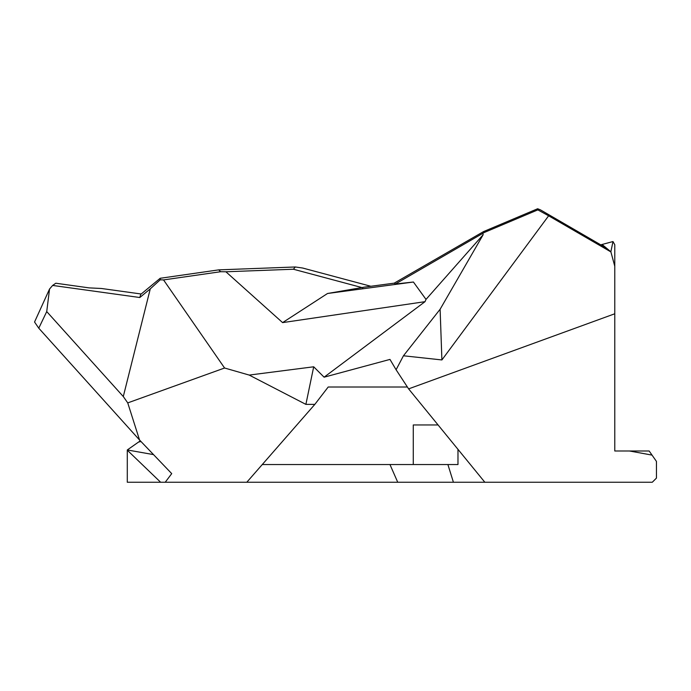 <?xml version="1.0" encoding="UTF-8"?>
<svg xmlns="http://www.w3.org/2000/svg" width="691" height="691" viewBox="0 0 691 691"><rect width="100%" height="100%" fill="white"/><g stroke="black" fill="none" stroke-linecap="round" stroke-linejoin="round"><path stroke-width="1.04" d="M413.278 464.542L413.278 424.956L438.068 424.956M626.668 450.998L614.783 450.998L614.783 399.312M629.518 450.998L652.028 455.101L649.16 450.998L614.783 450.998L614.783 266.26L610.87 251.792L602.094 244.467L612.986 241.548L614.783 244.744L614.783 266.26M127.291 450.195L160.623 482.249L127.291 482.249L127.291 449.962L140.325 440.823M649.16 450.998L656.45 461.415L656.45 478.086L652.287 482.249L160.623 482.249M262.269 464.542L457.978 464.542L457.978 449.34M614.783 313.774L408.614 388.878L396.09 369.745L403.449 355.779L441.903 359.942L440.115 309.257L403.449 355.779M441.903 359.942L548.637 215.799L610.904 251.913M484.84 482.249L408.614 388.878M425.025 301.673L282.602 322.611L327.534 293.494L413.417 282.023L426.01 299.402L425.025 301.673L324.105 377.182L389.974 359.415L396.09 369.745M612.986 241.548L610.87 251.792M395.338 284.018L482.854 233.325L484.071 232.573L483.596 231.571L394.215 283.155L395.338 284.018L413.417 282.023M482.854 233.325L483.139 234.741L426.01 299.402M602.094 244.467L600.738 244.83L540.466 209.874L537.65 208.751L537.84 209.874L548.637 215.799M610.913 251.921L600.738 244.83M127.291 449.962L153.523 454.609M324.105 377.182L313.697 366.791L249.201 375.075L224.584 368.009L163.551 279.924L220.645 271.718L218.719 269.87L160.191 278.283L140.696 294.426L139.807 297.519L52.646 285.435L49.545 289.028L34.55 322.015L38.774 328.19L139.547 440.012L171.722 473.629L165.218 482.249M138.675 441.981L141.033 441.566M139.547 440.012L127.74 402.896L123.292 396.539L46.729 311.581L38.774 328.19M249.201 375.075L305.888 404.373L314.837 404.373L246.799 482.249M224.584 368.009L127.74 402.896M139.807 297.519L150.275 288.855L123.292 396.539M49.545 289.028L46.729 311.581M313.697 366.791L305.888 404.373M407.396 387.02L328.19 387.02L314.837 404.373M150.275 288.855L160.217 279.812L163.551 279.924M220.645 271.718L225.897 271.779L282.602 322.611M483.139 234.741L440.115 309.257M327.534 293.494L364.338 287.145L394.215 283.155M225.897 271.779L293.407 269.231L362.784 287.793M484.071 232.573L537.84 209.874M389.957 464.542L397.74 482.249M453.417 482.249L447.898 464.542M537.65 208.751L483.596 231.571M160.191 278.283L160.217 279.812M370.86 286.273L302.623 268.022L295.307 266.976L218.719 269.87M293.407 269.231L295.307 266.976M141.206 294.003L101.413 288.484L89.087 287.879L55.798 283.224L52.646 285.435"/></g></svg>
